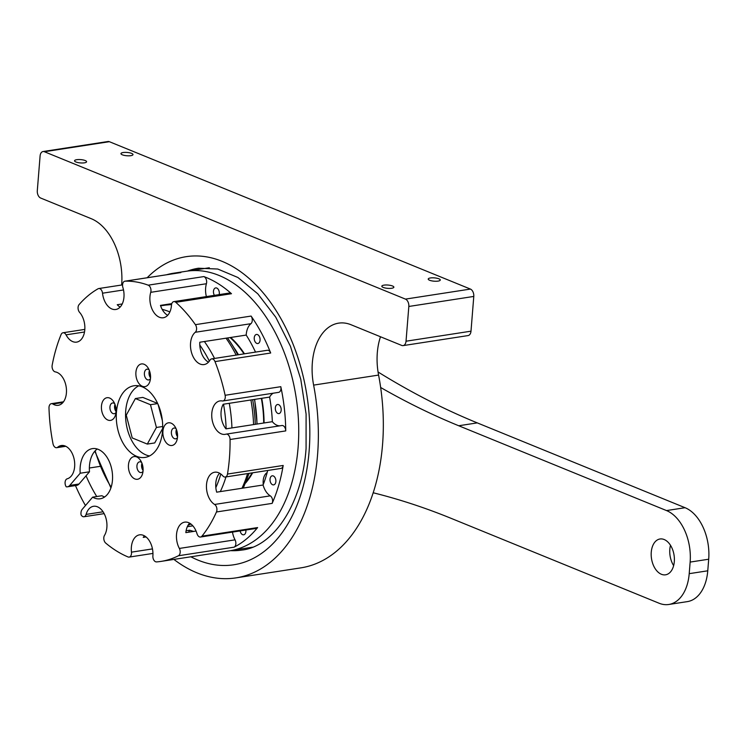 <?xml version="1.0" encoding="UTF-8"?>
<svg xmlns="http://www.w3.org/2000/svg" width="746" height="746" viewBox="0 0 746 746"><rect width="100%" height="100%" fill="white"/><g stroke="black" fill="none" stroke-linecap="round" stroke-linejoin="round"><path stroke-width="1.12" d="M263.282 484.48A12.085 7.6 81.2 0 1 263.189 480.666A12.085 7.6 81.2 0 1 267.152 472.563M230.673 337.472A87.301 54.943 81.2 0 1 244.464 353.809M261.725 398.299A87.301 54.943 81.2 0 1 264.065 422.963M252.67 472.796A87.301 54.943 81.2 0 1 245.537 483.1M246.189 481.515A86.695 54.561 -98.8 0 0 252.073 472.889M263.683 423.019A86.695 54.561 -98.8 0 0 261.342 398.364M243.998 353.884A86.695 54.561 -98.8 0 0 230.057 337.565M97.26 449.008A25.373 15.974 -98.8 0 0 89.483 471.798L80.204 473.225A25.373 15.974 81.2 0 1 92.448 448.616A25.373 15.974 81.2 0 1 112.105 471.258A25.373 15.974 81.2 0 1 100.197 498.776A25.373 15.974 81.2 0 1 92.635 497.162L101.913 495.726A25.373 15.974 -98.8 0 0 104.664 496.948M89.483 471.798L86.051 475.799A120.833 76.045 -98.8 0 0 96.747 496.528M122.232 303.948L117.243 304.722A16.916 10.649 -98.8 0 0 120.162 307.063M171.794 303.631L160.455 305.384A16.916 10.649 -98.8 0 0 167.663 315.334M255.524 352.103A120.833 76.045 -98.8 0 0 246.199 335.075L199.797 342.237A17.177 10.808 -98.8 0 0 208.479 362.164M269.604 397.086L223.203 404.248A16.916 10.649 -98.8 0 0 225.954 428.847L272.355 421.686A120.833 76.045 -98.8 0 0 269.604 397.086A16.916 10.649 81.2 0 1 273.204 393.198M219.594 473.216A16.916 10.649 -98.8 0 0 216.676 492.164L263.086 485.003A120.833 76.045 -98.8 0 0 267.702 470.484M189.605 523.142A16.916 10.649 -98.8 0 0 185.847 532.625L196.049 531.049M144.444 535.842A16.916 10.649 -98.8 0 0 143.241 537.381L146.057 536.952M143.083 470.484A5.436 3.422 81.2 0 1 141.973 463.285M116.087 411.615A5.436 3.422 81.2 0 1 114.968 404.416M177.539 436.699A5.436 3.422 81.2 0 1 176.429 429.5M150.533 377.83A5.436 3.422 81.2 0 1 149.424 370.631M138.709 385.831A36.246 22.809 -98.8 0 0 125.72 410.766A36.246 22.809 -98.8 0 0 149.536 455.946M86.051 475.799L79.039 483.995L69.76 485.422L80.204 473.225M92.635 497.162L82.228 509.313A6.043 3.805 81.2 0 0 81.062 514.833A4.83 3.04 81.2 0 0 83.99 516.745L104.16 513.63M188.579 532.206A16.916 10.649 81.2 0 1 189.643 530.22A120.833 76.045 -98.8 0 0 193.727 531.413M189.643 530.22L186.108 530.77M89.361 468.012L100.076 466.362M161.742 305.683A120.833 76.045 81.2 0 1 162.395 305.077M180.355 272.644A4.83 3.04 81.2 0 1 180.597 272.588A4.83 3.04 81.2 0 1 180.849 272.57A141.451 89.016 -98.8 0 0 173.585 273.213L186.575 271.208A141.451 89.016 -98.8 0 1 298.083 447.712A141.451 89.016 -98.8 0 1 229.74 550.79L161.071 561.393A141.451 89.016 -98.8 0 1 156.539 561.906A4.83 3.04 81.2 0 1 152.883 555.882A16.916 10.649 -98.8 0 0 139.539 534.845A16.916 10.649 -98.8 0 0 131.464 552.152A4.83 3.04 81.2 0 1 129.151 557.094A4.83 3.04 81.2 0 1 128.023 556.945A141.451 89.016 -98.8 0 1 105.736 543.107A4.83 3.04 81.2 0 1 104.496 535.404A16.916 10.649 -98.8 0 0 105.289 516.176A16.916 10.649 -98.8 0 0 93.539 506.282A16.916 10.649 -98.8 0 0 86.107 514.414A4.83 3.04 81.2 0 1 83.99 516.745M161.071 561.393A141.451 89.016 -98.8 0 0 178.425 555.761L234.104 547.163A141.451 89.016 -98.8 0 0 257.612 527.571A4.83 3.04 81.2 0 1 256.214 528.429L200.534 537.027A4.83 3.04 81.2 0 1 197.019 533.726A16.916 10.649 -98.8 0 0 184.7 522.144A16.916 10.649 -98.8 0 0 179.357 548.441A4.83 3.04 81.2 0 1 178.425 555.761M257.612 527.571L201.933 536.169A4.83 3.04 81.2 0 1 200.534 537.027M201.933 536.169A141.451 89.016 -98.8 0 0 216.461 511.98L272.141 503.382A141.451 89.016 -98.8 0 0 283.182 465.457A4.83 3.04 81.2 0 1 280.906 468.441L225.227 477.039A4.83 3.04 81.2 0 1 222.886 475.967A16.916 10.649 -98.8 0 0 214.689 472.218A16.916 10.649 -98.8 0 0 206.437 486.457A16.916 10.649 -98.8 0 0 214.596 504.455A4.83 3.04 81.2 0 1 216.461 511.98M283.182 465.457L227.493 474.055A4.83 3.04 81.2 0 1 225.227 477.039M227.493 474.055A141.451 89.016 -98.8 0 0 229.414 458.314A141.451 89.016 -98.8 0 0 230.057 439.506L285.737 430.908A141.451 89.016 -98.8 0 0 280.804 386.689A4.83 3.04 81.2 0 1 278.612 392.368L222.923 400.966A4.83 3.04 81.2 0 1 222.271 400.956A16.916 10.649 -98.8 0 0 219.977 400.919A16.916 10.649 -98.8 0 0 212.041 419.261A16.916 10.649 -98.8 0 0 225.143 434.349A16.916 10.649 -98.8 0 0 225.982 434.163A4.83 3.04 81.2 0 1 226.225 434.116A4.83 3.04 81.2 0 1 230.057 439.506M280.804 386.689L225.115 395.287A4.83 3.04 81.2 0 1 222.923 400.966M225.115 395.287A141.451 89.016 -98.8 0 0 214.997 361.605L270.686 353.007A141.451 89.016 -98.8 0 0 251.094 316.071A4.83 3.04 81.2 0 1 250.936 323.689A17.177 10.808 81.2 0 0 246.199 335.075M251.094 316.071L195.405 324.669A4.83 3.04 81.2 0 1 195.247 332.287A17.177 10.808 -98.8 0 0 191.433 352.261A17.177 10.808 -98.8 0 0 204.096 364.57A17.177 10.808 -98.8 0 0 210.018 360.122A4.83 3.04 81.2 0 1 211.687 358.873A4.83 3.04 81.2 0 1 214.997 361.605M195.405 324.669A141.451 89.016 -98.8 0 0 175.795 302.316L231.484 293.719A141.451 89.016 -98.8 0 0 203.872 276.579A4.83 3.04 81.2 0 1 206.418 283.732A16.916 10.649 81.2 0 0 206.381 296.591M203.872 276.579L148.184 285.168A4.83 3.04 81.2 0 1 150.739 292.32A16.916 10.649 -98.8 0 0 152.454 309.982A16.916 10.649 -98.8 0 0 163.29 317.759A16.916 10.649 -98.8 0 0 171.477 305.207A4.83 3.04 81.2 0 1 173.818 301.617A4.83 3.04 81.2 0 1 175.795 302.316M148.184 285.168A141.451 89.016 -98.8 0 0 125.169 281.167L180.849 272.57M69.76 485.422A8.458 5.325 81.2 0 1 67.41 486.821A8.458 5.325 81.2 0 1 66.217 486.793A4.83 3.04 81.2 0 1 65.126 481.981A4.83 3.04 81.2 0 1 67.215 478.801A16.916 10.649 -98.8 0 0 74.311 460.021A16.916 10.649 -98.8 0 0 61.312 445.521A16.916 10.649 -98.8 0 0 57.712 447.218A4.83 3.04 81.2 0 1 56.677 447.703A4.83 3.04 81.2 0 1 52.985 443.674A141.451 89.016 -98.8 0 1 48.994 407.978A4.83 3.04 81.2 0 1 51.353 403.67A4.83 3.04 81.2 0 1 52.882 404.034A16.916 10.649 -98.8 0 0 58.244 405.302A16.916 10.649 -98.8 0 0 66.385 388.675A16.916 10.649 -98.8 0 0 55.269 371.881A4.83 3.04 81.2 0 1 52.173 365.176A141.451 89.016 -98.8 0 1 61.079 334.572A4.83 3.04 81.2 0 1 63.018 332.763A4.83 3.04 81.2 0 1 66.049 334.842A16.916 10.649 -98.8 0 0 76.624 342.125A16.916 10.649 -98.8 0 0 84.755 330.226A16.916 10.649 -98.8 0 0 79.57 312.332A4.83 3.04 81.2 0 1 79.085 304.601A141.451 89.016 -98.8 0 1 98.052 288.786A4.83 3.04 81.2 0 1 98.733 288.543A4.83 3.04 81.2 0 1 102.519 293.206A16.916 10.649 -98.8 0 0 115.779 309.487A16.916 10.649 -98.8 0 0 122.885 287.48A4.83 3.04 81.2 0 1 124.918 281.186A4.83 3.04 81.2 0 1 125.169 281.167M150.506 378.259A11.479 7.227 -98.8 0 0 147.969 367.731A11.479 7.227 -98.8 0 0 137.133 367.582A11.479 7.227 -98.8 0 0 139.735 384.451A11.479 7.227 -98.8 0 0 150.021 381.038A11.479 7.227 -98.8 0 0 150.506 378.259M143.055 470.903A11.479 7.227 -98.8 0 0 140.509 460.375A11.479 7.227 -98.8 0 0 129.683 460.226A11.479 7.227 -98.8 0 0 132.284 477.095A11.479 7.227 -98.8 0 0 142.57 473.691A11.479 7.227 -98.8 0 0 143.055 470.903M116.441 412.193A36.246 22.809 81.2 0 1 133.954 385.775A36.246 22.809 81.2 0 1 162.031 418.124A36.246 22.809 81.2 0 1 145.013 457.429A36.246 22.809 81.2 0 1 116.441 412.193M116.059 412.034A11.479 7.227 -98.8 0 0 113.513 401.507A11.479 7.227 -98.8 0 0 102.678 401.357A11.479 7.227 -98.8 0 0 105.289 418.226A11.479 7.227 -98.8 0 0 115.565 414.823A11.479 7.227 -98.8 0 0 116.059 412.034M177.511 437.128A11.479 7.227 -98.8 0 0 174.965 426.6A11.479 7.227 -98.8 0 0 164.139 426.451A11.479 7.227 -98.8 0 0 166.74 443.32A11.479 7.227 -98.8 0 0 177.016 439.907A11.479 7.227 -98.8 0 0 177.511 437.128M75.467 485.571A141.451 89.016 -98.8 0 0 85.464 505.536M79.039 483.995A8.458 5.325 81.2 0 1 76.689 485.385L67.41 486.821M173.585 273.213A141.451 89.016 -98.8 0 0 166.591 274.752M232.482 532.094A16.916 10.649 81.2 0 0 235.037 539.843A4.83 3.04 81.2 0 1 234.104 547.163M173.818 301.617L229.507 293.019A4.83 3.04 81.2 0 1 231.484 293.719M211.687 358.873L267.366 350.275A4.83 3.04 81.2 0 1 270.686 353.007M279.843 425.835A16.916 10.649 81.2 0 1 272.355 421.686M281.671 425.565A4.83 3.04 81.2 0 1 281.904 425.518A4.83 3.04 81.2 0 1 285.737 430.908M272.141 503.382A4.83 3.04 81.2 0 0 270.276 495.857A16.916 10.649 81.2 0 1 263.086 485.003M177.473 437.529A5.436 3.422 81.2 0 1 175.683 438.807A5.436 3.422 81.2 0 1 171.468 433.948A5.436 3.422 81.2 0 1 174.023 428.055A5.436 3.422 81.2 0 1 176.112 428.726M150.468 378.66A5.436 3.422 81.2 0 1 148.678 379.938A5.436 3.422 81.2 0 1 144.472 375.079A5.436 3.422 81.2 0 1 147.018 369.186A5.436 3.422 81.2 0 1 149.116 369.857M116.012 412.445A5.436 3.422 81.2 0 1 114.231 413.713A5.436 3.422 81.2 0 1 110.016 408.864A5.436 3.422 81.2 0 1 112.571 402.971A5.436 3.422 81.2 0 1 114.66 403.642M143.018 471.313A5.436 3.422 81.2 0 1 141.227 472.582A5.436 3.422 81.2 0 1 137.012 467.733A5.436 3.422 81.2 0 1 139.567 461.839A5.436 3.422 81.2 0 1 141.656 462.511M254.237 337.798A4.588 2.891 81.2 0 1 256.456 334.45A4.588 2.891 81.2 0 1 260.009 338.553A4.588 2.891 81.2 0 1 257.855 343.533A4.588 2.891 81.2 0 1 254.237 337.798M270.033 479.146A4.588 2.891 81.2 0 1 272.253 475.808A4.588 2.891 81.2 0 1 275.806 479.902A4.588 2.891 81.2 0 1 273.651 484.881A4.588 2.891 81.2 0 1 270.033 479.146M245.854 530.033A4.588 2.891 81.2 0 1 243.672 534.807A4.588 2.891 81.2 0 1 240.147 530.919M275.321 407.848A4.588 2.891 81.2 0 1 277.54 404.5A4.588 2.891 81.2 0 1 281.102 408.594A4.588 2.891 81.2 0 1 278.948 413.573A4.588 2.891 81.2 0 1 275.321 407.848M214.419 295.351A4.588 2.891 81.2 0 1 213.468 291.257A4.588 2.891 81.2 0 1 215.687 287.909A4.588 2.891 81.2 0 1 218.587 289.924A4.588 2.891 81.2 0 1 219.147 294.623M126.261 415.158L132.219 437.93L147.298 444.084L156.418 427.467L150.468 404.705L135.38 398.55L126.261 415.158M135.38 398.55L142.812 397.404L157.658 403.465M150.468 404.705L157.714 403.586M156.418 427.467L162.703 426.498M162.367 420.679L158.152 404.584M147.298 444.084L154.72 442.938L162.675 428.456M150.561 377.131A4.83 3.04 81.2 0 1 149.657 371.294M177.557 436A4.83 3.04 81.2 0 1 176.662 430.162M116.106 410.906A4.83 3.04 81.2 0 1 115.21 405.078M143.111 469.775A4.83 3.04 81.2 0 1 142.206 463.947M470.418 289.075L405.451 299.109A6.043 3.805 81.2 0 1 408.827 306.466L473.785 296.432A6.043 3.805 -98.8 0 0 470.418 289.075L109.364 141.693A6.043 3.805 -98.8 0 0 107.983 141.516L43.016 151.541A6.043 3.805 81.2 0 1 44.406 151.727L109.364 141.693M405.451 299.109L44.406 151.727M121.654 285.009A54.374 34.223 -98.8 0 0 91.282 218.709L40.676 198.044A6.043 3.805 81.2 0 1 37.3 190.687L40.097 155.942A6.043 3.805 81.2 0 1 43.016 151.541M173.893 559.416A169.165 106.464 -98.8 0 0 235.829 577.898A169.165 106.464 -98.8 0 0 313.618 385.113L378.586 375.079A54.374 34.223 81.2 0 1 380.488 336.763M403.11 345.612L468.078 335.579A6.043 3.805 -98.8 0 0 470.996 331.177L406.029 341.211A6.043 3.805 81.2 0 1 403.11 345.612A6.043 3.805 81.2 0 1 401.721 345.426L351.114 324.771A54.374 34.223 -98.8 0 0 338.619 323.149A54.374 34.223 -98.8 0 0 313.618 385.113M406.029 341.211L408.827 306.466M470.996 331.177L473.785 296.432M235.829 577.898L300.797 567.874A169.165 106.464 -98.8 0 0 378.586 375.079M130.811 155.672A6.043 1.66 -175.4 0 1 124.349 155.401A6.043 1.66 -175.4 0 1 120.955 153.62A6.043 1.66 -175.4 0 1 127.109 152.445A6.043 1.66 -175.4 0 1 132.993 154.59A6.043 1.66 -175.4 0 1 130.811 155.672M84.41 162.833A6.043 1.66 -175.4 0 1 77.948 162.572A6.043 1.66 -175.4 0 1 74.544 160.782A6.043 1.66 -175.4 0 1 80.699 159.607A6.043 1.66 -175.4 0 1 86.592 161.751A6.043 1.66 -175.4 0 1 84.41 162.833M438.089 281.102A6.043 1.66 -175.4 0 1 431.626 280.841A6.043 1.66 -175.4 0 1 428.223 279.051A6.043 1.66 -175.4 0 1 434.377 277.876A6.043 1.66 -175.4 0 1 440.271 280.02A6.043 1.66 -175.4 0 1 438.089 281.102M391.687 288.264A6.043 1.66 -175.4 0 1 385.216 288.003A6.043 1.66 -175.4 0 1 381.821 286.212A6.043 1.66 -175.4 0 1 387.976 285.047A6.043 1.66 -175.4 0 1 393.869 287.182A6.043 1.66 -175.4 0 1 391.687 288.264M685.07 507.709L666.514 510.572A42.289 26.614 81.2 0 1 690.143 562.083L708.7 559.22A42.289 26.614 -98.8 0 0 685.07 507.709L477.281 422.889A1184.172 745.226 81.2 0 1 378.045 371.984M666.514 510.572L458.715 425.752L477.281 422.889M707.768 570.802L689.211 573.665A42.289 26.614 81.2 0 1 668.77 604.484L687.336 601.621A42.289 26.614 -98.8 0 0 707.768 570.802L708.7 559.22M670.495 545.298A18.128 11.404 -98.8 0 0 673.638 565.636M668.77 604.484A42.289 26.614 81.2 0 1 659.063 603.225L451.265 518.405A1184.172 745.226 -98.8 0 0 373.159 492.761M689.211 573.665L690.143 562.083M674.309 561.607A18.128 11.404 81.2 0 1 665.553 574.812A18.128 11.404 81.2 0 1 651.51 558.642A18.128 11.404 81.2 0 1 660.023 538.985A18.128 11.404 81.2 0 1 674.309 561.607M380.647 387.482A1184.172 745.226 -98.8 0 0 458.715 425.752M235.037 539.843L179.357 548.441M152.464 548.907L131.464 552.152M103.079 511.793L86.107 514.414M65.256 446.052L57.712 447.218M52.882 404.034L62.962 402.476M66.049 334.842L84.512 331.998M102.519 293.206L123.51 289.961M150.739 292.32L206.418 283.732M195.247 332.287L250.936 323.689M270.276 495.857L214.596 504.455M220.807 474.018A107.629 67.737 81.2 0 1 215.846 487.651M111.154 487.185A107.629 67.737 81.2 0 1 95.162 450.845M188.02 525.315A111.163 69.956 -98.8 0 0 190.92 524.009M220.312 491.605A111.163 69.956 -98.8 0 0 225.982 476.918M231.941 427.924A111.163 69.956 -98.8 0 0 229.283 403.316M214.531 358.434A111.163 69.956 -98.8 0 0 204.395 341.528M169.874 311.931A111.163 69.956 -98.8 0 0 162.162 309.357M199.788 345.016A107.629 67.737 81.2 0 1 209.356 361.111M223.511 404.201A107.629 67.737 81.2 0 1 226.131 428.819M247.607 473.579A111.163 69.956 81.2 0 1 241.946 488.266M160.614 305.86L165.528 305.095A111.163 69.956 81.2 0 1 171.552 304.582M226.029 338.19A111.163 69.956 81.2 0 1 236.156 355.096M250.917 399.968A111.163 69.956 81.2 0 1 253.575 424.577M255.3 424.315A109.755 69.07 -98.8 0 0 252.661 399.707M237.787 354.844A109.755 69.07 -98.8 0 0 230.57 342.386L227.521 337.957M234.99 349.109A97.26 61.209 81.2 0 1 238.45 354.742L230.57 342.386M254.47 399.427A97.26 61.209 81.2 0 1 256.969 424.054M187.451 271.078A142.589 89.734 81.2 0 1 198.473 268.224L217.748 269.026L237.918 277.493L257.79 293.803L275.768 317.209L290.436 346.284L300.769 379.229L306.093 414.021L306.074 448.523C302.065 505.555 272.747 546.734 241.984 550.054A142.589 89.734 81.2 0 1 230.617 550.651M190.864 556.796A155.877 98.099 -98.8 0 0 309.114 451.162A155.877 98.099 -98.8 0 0 258.33 287.397A155.877 98.099 -98.8 0 0 147.167 277.754M209.328 267.767L189.456 270.835M252.474 547.21L232.593 550.278M129.151 557.094L152.949 553.42M56.677 447.703L65.788 446.295M63.494 401.796L51.353 403.67M84.82 329.396L63.018 332.763M122.568 284.869L98.733 288.543M124.918 281.186L180.597 272.588M226.225 434.116L281.904 425.518M94.826 451.209L110.912 487.931M187.321 526.704L192.86 525.846M171.552 304.564L165.528 305.095M249.117 473.346L243.289 488.061M257.118 424.036L254.666 399.39"/></g></svg>
